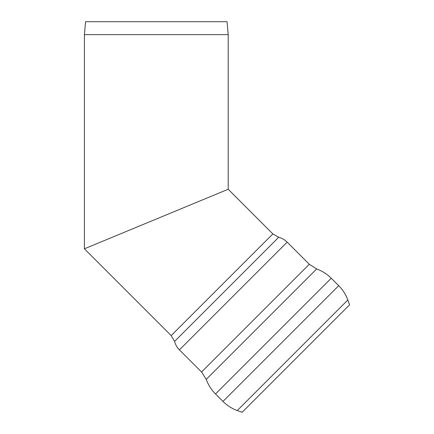 <?xml version="1.0" encoding="UTF-8"?>
<svg xmlns="http://www.w3.org/2000/svg" width="434" height="434" viewBox="0 0 434 434"><rect width="100%" height="100%" fill="white"/><g stroke="black" fill="none" stroke-linecap="round" stroke-linejoin="round"><path stroke-width="0.65" d="M228.208 34.639L227.074 21.7L85.547 21.7L84.418 34.639L228.208 34.639L228.208 189.246L84.418 248.807L228.208 189.246L272.867 233.91L278.699 237.268C281.948 238.147 284.764 239.769 287.156 242.134L179.416 349.869L201.555 372.009L309.296 264.273L287.156 242.134M84.418 34.639L84.418 248.807L171.191 335.585L272.867 233.91M215.519 393.98L222.978 401.434L338.721 285.691L331.261 278.237L215.519 393.98C211.353 389.792 208.26 384.92 206.237 379.37L316.657 268.95C322.207 270.973 327.073 274.071 331.261 278.237M237.268 410.537L242.101 412.3L295.842 358.56L349.582 304.82L347.824 299.981L237.268 410.537C231.837 408.546 227.074 405.513 222.978 401.434M171.191 335.585L174.549 341.417L278.699 237.268M174.549 341.417C175.428 344.661 177.05 347.482 179.416 349.869M201.555 372.009L206.237 379.37M309.296 264.273L316.657 268.95M338.721 285.691C342.795 289.793 345.833 294.556 347.824 299.981"/></g></svg>
